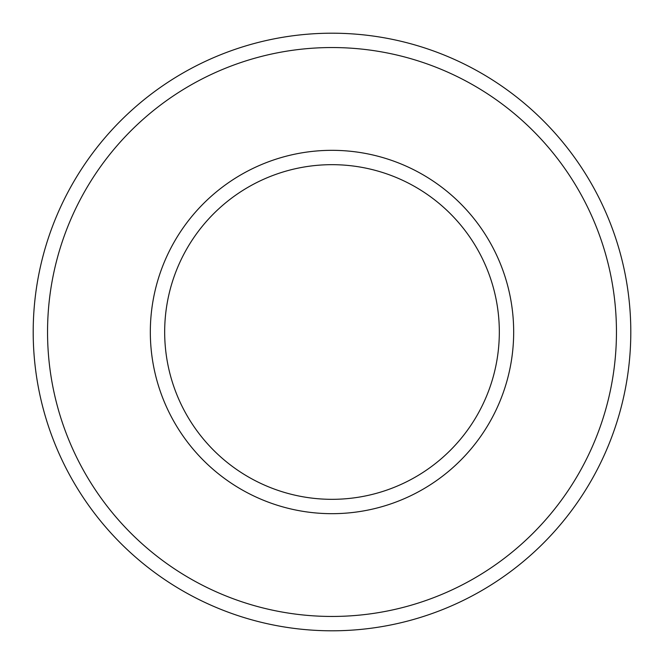 <?xml version="1.0" encoding="UTF-8"?>
<svg xmlns="http://www.w3.org/2000/svg" width="664" height="664" viewBox="0 0 664 664"><rect width="100%" height="100%" fill="white"/><g stroke="black" fill="none" stroke-linecap="round" stroke-linejoin="round"><path stroke-width="1" d="M332 164.672A167.328 167.328 0 0 1 476.91 415.664A167.328 167.328 0 0 1 187.09 415.664A167.328 167.328 0 0 1 332 164.672M332 150.33A181.67 181.67 0 0 1 489.335 422.835A181.67 181.67 0 0 1 174.665 422.835A181.67 181.67 0 0 1 332 150.33M332 47.542A284.458 284.458 0 0 1 578.344 474.229A284.458 284.458 0 0 1 85.656 474.229A284.458 284.458 0 0 1 332 47.542M332 33.2A298.8 298.8 0 0 1 590.769 481.4A298.8 298.8 0 0 1 73.231 481.4A298.8 298.8 0 0 1 332 33.2"/></g></svg>

